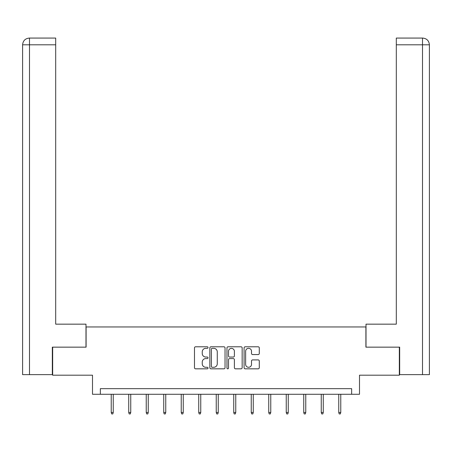 <?xml version="1.0" encoding="UTF-8"?>
<svg xmlns="http://www.w3.org/2000/svg" width="452" height="452" viewBox="0 0 452 452"><rect width="100%" height="100%" fill="white"/><g stroke="black" fill="none" stroke-linecap="round" stroke-linejoin="round"><path stroke-width="0.68" d="M208.05 347.571A0.768 0.768 0 0 0 207.282 346.797L195.58 346.797A1.102 1.102 0 0 0 194.479 347.899L194.479 367.725A1.102 1.102 0 0 0 195.58 368.826L207.282 368.826A0.768 0.768 0 0 0 208.05 368.052A0.768 0.768 0 0 0 207.282 367.284L205.767 367.284A3.526 3.526 0 0 1 202.242 363.758L202.242 362.108A3.526 3.526 0 0 1 205.767 358.583L207.282 358.583A0.768 0.768 0 0 0 208.05 357.814A0.768 0.768 0 0 0 207.282 357.04L205.767 357.04A3.526 3.526 0 0 1 202.242 353.515L202.242 351.865A3.526 3.526 0 0 1 205.767 348.339L207.282 348.339A0.768 0.768 0 0 0 208.05 347.571M258.182 354.566A1.102 1.102 0 0 0 259.284 353.464L259.284 347.899A1.102 1.102 0 0 0 258.182 346.797L245.187 346.797A1.102 1.102 0 0 0 244.086 347.899L244.086 367.725A1.102 1.102 0 0 0 245.187 368.826L258.182 368.826A1.102 1.102 0 0 0 259.284 367.725L259.284 361.007A1.102 1.102 0 0 0 258.182 359.905L252.623 359.905A1.102 1.102 0 0 0 251.521 361.007L251.521 364.335A2.944 2.944 0 0 1 248.577 367.284A2.944 2.944 0 0 1 245.628 364.335L245.628 351.289A2.944 2.944 0 0 1 248.577 348.339A2.944 2.944 0 0 1 251.521 351.289L251.521 353.464A1.102 1.102 0 0 0 252.623 354.566L258.182 354.566M351.65 394.274L359.504 394.274L359.504 375.2L399.331 375.2L399.331 347.153L365.9 347.153L365.9 326.96L86.1 326.96L86.1 347.153L52.669 347.153L52.669 375.2L92.496 375.2L92.496 394.274L351.65 394.274L351.65 388.663L100.35 388.663L100.35 394.274M225.034 347.899A1.102 1.102 0 0 0 223.938 346.797L210.943 346.797A1.102 1.102 0 0 0 209.841 347.899L209.841 367.725A1.102 1.102 0 0 0 210.943 368.826L223.938 368.826A1.102 1.102 0 0 0 225.034 367.725L225.034 347.899M228.062 346.797L241.057 346.797A1.102 1.102 0 0 1 242.159 347.899L242.159 367.725A1.102 1.102 0 0 1 241.057 368.826L235.498 368.826A1.102 1.102 0 0 1 234.396 367.725L234.396 359.685A1.102 1.102 0 0 0 233.294 358.583L229.605 358.583A1.102 1.102 0 0 0 228.503 359.685L228.503 368.052A0.768 0.768 0 0 1 227.735 368.826A0.768 0.768 0 0 1 226.966 368.052L226.966 347.899A1.102 1.102 0 0 1 228.062 346.797M212.152 348.339A0.768 0.768 0 0 0 211.383 349.113L211.383 366.51A0.768 0.768 0 0 0 212.152 367.284L213.751 367.284A3.526 3.526 0 0 0 217.271 363.758L217.271 351.865A3.526 3.526 0 0 0 213.751 348.339L212.152 348.339M234.396 351.34A2.944 2.944 0 0 0 231.452 348.396A2.944 2.944 0 0 0 228.503 351.34L228.503 355.939A1.102 1.102 0 0 0 229.605 357.04L233.294 357.04A1.102 1.102 0 0 0 234.396 355.939L234.396 351.34M113.249 412.473L112.802 413.93L111.678 413.93L111.232 412.473L113.249 412.473L113.249 394.274M111.232 412.473L111.232 394.274M85.987 347.153L85.987 324.157L55.698 324.157L55.698 44.804L29.499 44.804L29.499 374.64L52.33 374.64L52.33 347.153L52.669 347.153M29.499 374.64L22.6 374.64L22.6 44.804C23.001 40.714 25.244 38.471 29.323 38.07L55.698 38.07L55.698 44.804M31.013 38.07L29.499 38.07L29.499 44.804L22.6 44.804C22.995 40.72 25.239 38.476 29.329 38.07L55.698 38.07M366.013 347.153L366.013 324.157L396.302 324.157L396.302 38.07L422.66 38.07L396.302 38.07M429.4 307.326L429.4 44.804L429.4 374.64L399.67 374.64L399.67 347.153L399.331 347.153M422.671 38.07L422.671 38.07C426.756 38.471 428.999 40.714 429.4 44.804L396.302 44.804M420.987 38.07L422.501 38.07L422.501 374.64M130.752 412.473L130.3 413.93L129.182 413.93L128.73 412.473L130.752 412.473L130.752 394.274M128.73 412.473L128.73 394.274M148.25 412.473L147.804 413.93L146.68 413.93L146.233 412.473L148.25 412.473L148.25 394.274M146.233 412.473L146.233 394.274M165.754 412.473L165.308 413.93L164.183 413.93L163.737 412.473L165.754 412.473L165.754 394.274M163.737 412.473L163.737 394.274M183.258 412.473L182.806 413.93L181.687 413.93L181.235 412.473L183.258 412.473L183.258 394.274M181.235 412.473L181.235 394.274M200.756 412.473L200.309 413.93L199.185 413.93L198.739 412.473L200.756 412.473L200.756 394.274M198.739 412.473L198.739 394.274M218.259 412.473L217.807 413.93L216.689 413.93L216.237 412.473L218.259 412.473L218.259 394.274M216.237 412.473L216.237 394.274M235.763 412.473L235.311 413.93L234.192 413.93L233.74 412.473L235.763 412.473L235.763 394.274M233.74 412.473L233.74 394.274M253.261 412.473L252.815 413.93L251.691 413.93L251.244 412.473L253.261 412.473L253.261 394.274M251.244 412.473L251.244 394.274M270.765 412.473L270.313 413.93L269.194 413.93L268.742 412.473L270.765 412.473L270.765 394.274M268.742 412.473L268.742 394.274M288.263 412.473L287.817 413.93L286.692 413.93L286.246 412.473L288.263 412.473L288.263 394.274M286.246 412.473L286.246 394.274M305.767 412.473L305.32 413.93L304.196 413.93L303.75 412.473L305.767 412.473L305.767 394.274M303.75 412.473L303.75 394.274M323.27 412.473L322.818 413.93L321.7 413.93L321.248 412.473L323.27 412.473L323.27 394.274M321.248 412.473L321.248 394.274M340.768 412.473L340.322 413.93L339.198 413.93L338.751 412.473L340.768 412.473L340.768 394.274M338.751 412.473L338.751 394.274M22.6 44.804L22.6 307.326"/></g></svg>
